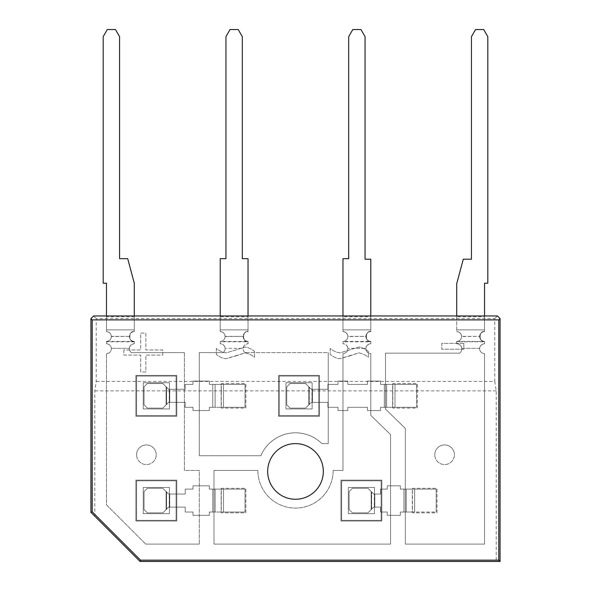 <?xml version="1.0" encoding="UTF-8"?>
<svg xmlns="http://www.w3.org/2000/svg" width="591" height="591" viewBox="0 0 591 591"><rect width="100%" height="100%" fill="white"/><g stroke="black" fill="none" stroke-linecap="round" stroke-linejoin="round"><path stroke-width="0.44" stroke-dasharray="2.96 2.22" d="M134.29 316.82L134.29 331.64C128.461 329.896 128.461 343.208 134.29 341.458L134.29 343.777A4.913 4.913 0 0 0 131.35 352.62L184.377 352.62L131.35 352.62A4.913 4.913 0 0 1 129.399 348.321L111.367 348.321L129.399 348.321C129.865 345.55 131.498 344.043 134.29 343.777L134.29 341.82L106.469 341.82L106.469 343.777C109.269 344.043 110.894 345.55 111.367 348.321A4.913 4.913 0 0 1 111.381 348.69A4.913 4.913 0 0 0 106.469 343.777C109.269 344.043 110.894 345.55 111.367 348.321A4.913 4.913 0 0 1 106.469 353.603A4.913 4.913 0 0 0 111.381 348.69A4.913 4.913 0 0 0 106.469 343.777L106.469 341.458L106.469 343.777L106.469 341.458L134.29 341.458C131.246 341.118 129.614 339.426 129.385 336.368L111.381 336.552C111.071 339.515 109.431 341.147 106.469 341.458C109.431 341.147 111.071 339.515 111.381 336.552C111.071 333.59 109.431 331.957 106.469 331.64L106.469 283.222L103.196 283.222L103.196 36.635L107.289 29.55L115.474 29.55L119.567 36.635L119.567 258.673L127.715 258.673L134.29 283.222L134.29 331.64C128.461 329.896 128.461 343.208 134.29 341.458L134.29 343.777L134.29 341.458C131.246 341.118 129.614 339.426 129.385 336.368A4.913 4.913 0 0 1 134.29 331.64L134.29 315.956L134.29 316.82L106.469 316.82L106.469 315.956L106.469 331.64A4.913 4.913 0 0 1 111.374 336.368L111.381 336.552C111.071 333.59 109.431 331.957 106.469 331.64A4.913 4.913 0 0 1 111.374 336.368L129.385 336.368A4.913 4.913 0 0 1 134.29 331.64L134.29 315.956M136.587 454.745A9.818 9.818 0 0 1 146.405 444.92A9.818 9.818 0 0 1 156.223 454.745A9.818 9.818 0 0 0 146.405 444.92A9.818 9.818 0 0 0 136.587 454.745A9.818 9.818 0 0 0 146.405 464.563A9.818 9.818 0 0 0 156.223 454.745A9.818 9.818 0 0 1 146.405 464.563A9.818 9.818 0 0 1 136.587 454.745A9.818 9.818 0 0 0 146.405 464.563A9.818 9.818 0 0 0 156.223 454.745A9.818 9.818 0 0 1 146.405 464.563A9.818 9.818 0 0 1 136.587 454.745A9.818 9.818 0 0 1 146.405 444.92A9.818 9.818 0 0 1 156.223 454.745A9.818 9.818 0 0 0 146.405 444.92A9.818 9.818 0 0 0 136.587 454.745M184.377 352.62L184.377 470.451L199.27 470.451L199.27 544.104L199.27 470.451L184.377 470.451L184.377 352.62L184.377 470.451L199.27 470.451L199.27 544.104L199.27 470.451L184.377 470.451L184.377 352.62L131.35 352.62L184.377 352.62M145.748 544.104L199.27 544.104L145.748 544.104L106.469 504.825L106.469 353.603L106.469 504.825L145.748 544.104L106.469 504.825L106.469 353.603A4.913 4.913 0 0 0 111.381 348.69A4.913 4.913 0 0 1 106.469 353.603L106.469 504.825L145.748 544.104L199.27 544.104L145.748 544.104M106.469 315.956L106.469 329.867L134.29 329.867L106.469 329.867L106.469 331.64L106.469 316.82M248.035 316.82L248.035 331.64C242.207 329.896 242.207 343.208 248.035 341.458L248.035 343.777A4.913 4.913 0 0 0 245.095 352.62L328.234 352.62L245.095 352.62A4.913 4.913 0 0 1 243.145 348.321L225.112 348.321L243.145 348.321C243.61 345.55 245.243 344.043 248.035 343.777L248.035 341.82L220.214 341.82L220.214 343.777C223.006 344.043 224.639 345.55 225.112 348.321A4.913 4.913 0 0 1 225.127 348.69A4.913 4.913 0 0 0 220.214 343.777C223.006 344.043 224.639 345.55 225.112 348.321A4.913 4.913 0 0 1 223.162 352.62A4.913 4.913 0 0 0 220.214 343.777L220.214 341.458C223.176 341.147 224.816 339.515 225.127 336.552C224.816 339.515 223.176 341.147 220.214 341.458L220.214 343.777L220.214 341.458L248.035 341.458C244.992 341.118 243.359 339.426 243.13 336.368L225.127 336.552C224.816 339.515 223.176 341.147 220.214 341.458C223.176 341.147 224.816 339.515 225.127 336.552C224.816 333.59 223.176 331.957 220.214 331.64L220.214 258.673L225.947 258.673L225.947 36.635L230.032 29.55L238.217 29.55L242.31 36.635L242.31 258.673L248.035 258.673L248.035 331.64C242.207 329.896 242.207 343.208 248.035 341.458L248.035 343.777L248.035 341.458C244.992 341.118 243.359 339.426 243.13 336.368A4.913 4.913 0 0 1 248.035 331.64L248.035 315.956L248.035 316.82L220.214 316.82L220.214 315.956L220.214 331.64A4.913 4.913 0 0 1 225.119 336.368L225.127 336.552C224.816 333.59 223.176 331.957 220.214 331.64A4.913 4.913 0 0 1 225.119 336.368L243.13 336.368A4.913 4.913 0 0 1 248.035 331.64L248.035 315.956M328.234 352.62L328.234 443.612L321.888 443.612A37.639 37.639 0 0 0 260.86 455.727A37.639 37.639 0 0 1 321.888 443.612L328.234 443.612L328.234 352.62L328.234 443.612L321.888 443.612L328.234 443.612L328.234 352.62L245.095 352.62L328.234 352.62M260.86 455.727L199.27 455.727L199.27 352.62L223.162 352.62L199.27 352.62L199.27 455.727L260.86 455.727L199.27 455.727L199.27 352.62L223.162 352.62A4.913 4.913 0 0 0 225.127 348.69A4.913 4.913 0 0 1 223.162 352.62L199.27 352.62L199.27 455.727L260.86 455.727A37.639 37.639 0 0 1 321.888 443.612A37.639 37.639 0 0 0 260.86 455.727M220.214 315.956L220.214 329.867L248.035 329.867L220.214 329.867L220.214 331.64L220.214 316.82M370.786 316.82L370.786 331.64C364.957 329.896 364.957 343.208 370.786 341.458L370.786 343.777A4.913 4.913 0 0 0 365.873 348.69A4.913 4.913 0 0 0 370.786 353.603L370.786 415.34L370.786 353.603A4.913 4.913 0 0 1 365.888 348.321L347.855 348.321L365.888 348.321C366.361 345.55 367.994 344.043 370.786 343.777L370.786 341.82L342.965 341.82L342.965 343.777C345.757 344.043 347.39 345.55 347.855 348.321A4.913 4.913 0 0 1 347.87 348.69A4.913 4.913 0 0 0 342.965 343.777C345.757 344.043 347.39 345.55 347.855 348.321A4.913 4.913 0 0 1 342.965 353.603A4.913 4.913 0 0 0 347.87 348.69A4.913 4.913 0 0 0 342.965 343.777L342.965 341.458L342.965 343.777L342.965 341.458L370.786 341.458C367.742 341.118 366.102 339.426 365.881 336.368L347.87 336.552C347.56 333.59 345.92 331.957 342.965 331.64A4.913 4.913 0 0 1 347.87 336.368L347.87 336.552C347.56 339.515 345.92 341.147 342.965 341.458C345.92 341.147 347.56 339.515 347.87 336.552C347.56 333.59 345.92 331.957 342.965 331.64L342.965 258.673L348.69 258.673L348.69 36.635L352.783 29.55L360.968 29.55L365.053 36.635L365.053 259.205L370.786 259.205L370.786 331.64C364.957 329.896 364.957 343.208 370.786 341.458L370.786 343.777L370.786 341.458C367.742 341.118 366.102 339.426 365.881 336.368A4.913 4.913 0 0 1 370.786 331.64L370.786 315.956L370.786 316.82L342.965 316.82L342.965 315.956L342.965 331.64A4.913 4.913 0 0 1 347.87 336.368L365.881 336.368A4.913 4.913 0 0 1 370.786 331.64L370.786 315.956M213.994 544.104L390.585 544.104L390.585 434.614L370.786 415.34L390.585 434.614L390.585 544.104L390.585 434.614L390.585 544.104L213.994 544.104L213.994 470.451L213.994 544.104L213.994 470.451L257.861 470.451A37.639 37.639 0 0 0 295.5 508.097A37.639 37.639 0 0 0 333.139 470.451A37.639 37.639 0 0 1 295.5 508.097A37.639 37.639 0 0 1 257.861 470.451L213.994 470.451L257.861 470.451L213.994 470.451L213.994 544.104L390.585 544.104L213.994 544.104M342.965 353.603L342.965 470.451L333.139 470.451L342.965 470.451L342.965 353.603A4.913 4.913 0 0 0 347.87 348.69A4.913 4.913 0 0 1 342.965 353.603L342.965 470.451L342.965 353.603M342.965 315.956L342.965 329.867L370.786 329.867L342.965 329.867L342.965 331.64L342.965 316.82M461.852 348.926A5.149 5.149 0 0 1 459.65 353.152A5.149 5.149 0 0 0 456.71 343.777C459.539 344.021 461.239 345.536 461.822 348.321A5.149 5.149 0 0 1 461.852 348.926A5.149 5.149 0 0 0 456.71 343.777L456.71 341.458C459.665 341.147 461.305 339.515 461.615 336.552C461.305 339.515 459.665 341.147 456.71 341.458L484.531 341.458L484.531 343.777L484.531 341.458C481.488 341.118 479.848 339.426 479.626 336.368A4.913 4.913 0 0 1 484.531 331.64C478.703 329.896 478.703 343.208 484.531 341.458L484.531 343.777A4.913 4.913 0 0 0 479.619 348.69A4.913 4.913 0 0 0 484.531 353.603L484.531 544.104L484.531 353.603A4.913 4.913 0 0 1 479.633 348.321C480.106 345.55 481.731 344.043 484.531 343.777L484.531 341.82L456.71 341.82L456.71 343.777C459.539 344.021 461.239 345.536 461.822 348.321L479.633 348.321C480.106 345.55 481.731 344.043 484.531 343.777A4.913 4.913 0 0 0 479.619 348.69A4.913 4.913 0 0 0 484.531 353.603L484.531 544.104L484.531 353.603A4.913 4.913 0 0 1 479.633 348.321L461.822 348.321A5.149 5.149 0 0 1 459.65 353.152L385.517 353.152L459.65 353.152A5.149 5.149 0 0 0 461.852 348.926M434.777 454.745A9.818 9.818 0 0 1 444.595 444.92A9.818 9.818 0 0 1 454.413 454.745A9.818 9.818 0 0 0 444.595 444.92A9.818 9.818 0 0 0 434.777 454.745A9.818 9.818 0 0 0 444.595 464.563A9.818 9.818 0 0 0 454.413 454.745A9.818 9.818 0 0 1 444.595 464.563A9.818 9.818 0 0 1 434.777 454.745A9.818 9.818 0 0 0 444.595 464.563A9.818 9.818 0 0 0 454.413 454.745A9.818 9.818 0 0 1 444.595 464.563A9.818 9.818 0 0 1 434.777 454.745A9.818 9.818 0 0 1 444.595 444.92A9.818 9.818 0 0 1 454.413 454.745A9.818 9.818 0 0 0 444.595 444.92A9.818 9.818 0 0 0 434.777 454.745M456.71 315.956L456.71 283.761L463.285 259.205L471.448 259.205L471.448 36.635L475.541 29.55L483.711 29.55L487.804 36.635L487.804 283.222L484.531 283.222L484.531 331.64L484.531 315.956L484.531 316.82L456.71 316.82L456.71 315.956L456.71 329.867L484.531 329.867L484.531 315.956M405.315 544.104L484.531 544.104L405.315 544.104L405.315 428.394L385.517 409.12L385.517 353.152L385.517 409.12L405.315 428.394L405.315 544.104L405.315 428.394L385.517 409.12L385.517 353.152L459.65 353.152L385.517 353.152L385.517 409.12L405.315 428.394L405.315 544.104L484.531 544.104L405.315 544.104M484.531 316.82L484.531 331.64C478.703 329.896 478.703 343.208 484.531 341.458C481.488 341.118 479.848 339.426 479.626 336.368L461.615 336.552C461.305 333.59 459.665 331.957 456.71 331.64A4.913 4.913 0 0 1 461.615 336.368L479.626 336.368A4.913 4.913 0 0 1 484.531 331.64L484.531 329.867L456.71 329.867L456.71 331.64A4.913 4.913 0 0 1 461.615 336.368L461.615 336.552C461.305 333.59 459.665 331.957 456.71 331.64L456.71 316.82M176.79 521.026L176.79 480.114L135.871 480.114L135.871 521.026L176.79 521.026L176.79 480.114L135.871 480.114L135.871 521.026L176.79 521.026L176.79 480.114L135.871 480.114L135.871 521.026L176.79 521.026L176.79 480.114L135.871 480.114L135.871 521.026L176.79 521.026M381.852 521.026L381.852 480.114L340.941 480.114L340.941 521.026L381.852 521.026L381.852 480.114L340.941 480.114L340.941 521.026L381.852 521.026L381.852 480.114L340.941 480.114L340.941 521.026L381.852 521.026L381.852 480.114L340.941 480.114L340.941 521.026L381.852 521.026M176.79 416.286L176.79 375.366L135.871 375.366L135.871 416.286L176.79 416.286L176.79 375.366L135.871 375.366L135.871 416.286L176.79 416.286L176.79 375.366L135.871 375.366L135.871 416.286L176.79 416.286L176.79 375.366L135.871 375.366L135.871 416.286L176.79 416.286M319.502 416.286L319.502 375.366L278.583 375.366L278.583 416.286L319.502 416.286L319.502 375.366L278.583 375.366L278.583 416.286L319.502 416.286L319.502 375.366L278.583 375.366L278.583 416.286L319.502 416.286L319.502 375.366L278.583 375.366L278.583 416.286L319.502 416.286M176.074 520.316L176.074 480.823L136.587 480.823L136.587 520.316L176.074 520.316L176.074 480.823L136.587 480.823L136.587 520.316L176.074 520.316L176.074 480.823L136.587 480.823L136.587 520.316L176.074 520.316L176.074 480.823L136.587 480.823L136.587 520.316L176.074 520.316M381.143 520.316L381.143 480.823L341.65 480.823L341.65 520.316L381.143 520.316L381.143 480.823L341.65 480.823L341.65 520.316L381.143 520.316L381.143 480.823L341.65 480.823L341.65 520.316L381.143 520.316L381.143 480.823L341.65 480.823L341.65 520.316L381.143 520.316M176.074 415.569L176.074 376.075L136.587 376.075L136.587 415.569L176.074 415.569L176.074 376.075L136.587 376.075L136.587 415.569L176.074 415.569L176.074 376.075L136.587 376.075L136.587 415.569L176.074 415.569L176.074 376.075L136.587 376.075L136.587 415.569L176.074 415.569M318.785 415.569L318.785 376.075L279.299 376.075L279.299 415.569L318.785 415.569L318.785 376.075L279.299 376.075L279.299 415.569L318.785 415.569L318.785 376.075L279.299 376.075L279.299 415.569L318.785 415.569L318.785 376.075L279.299 376.075L279.299 415.569L318.785 415.569M245.856 512.84L245.856 488.292L221.307 488.292L221.307 512.84L245.856 512.84L245.856 488.292L221.307 488.292L221.307 512.84L245.856 512.84L245.856 488.292L221.307 488.292L221.307 512.84L245.856 512.84L245.856 488.292L221.307 488.292L221.307 512.84L245.856 512.84M437.008 512.84L437.008 488.292L412.459 488.292L412.459 512.84L437.008 512.84L437.008 488.292L412.459 488.292L412.459 512.84L437.008 512.84L437.008 488.292L412.459 488.292L412.459 512.84L437.008 512.84L437.008 488.292L412.459 488.292L412.459 512.84L437.008 512.84M245.856 408.1L245.856 383.552L221.307 383.552L221.307 408.1L245.856 408.1L245.856 383.552L221.307 383.552L221.307 408.1L245.856 408.1L245.856 383.552L221.307 383.552L221.307 408.1L245.856 408.1L245.856 383.552L221.307 383.552L221.307 408.1L245.856 408.1M417.372 408.1L417.372 383.552L392.823 383.552L392.823 408.1L417.372 408.1L417.372 383.552L392.823 383.552L392.823 408.1L417.372 408.1L417.372 383.552L392.823 383.552L392.823 408.1L417.372 408.1L417.372 383.552L392.823 383.552L392.823 408.1L417.372 408.1M169.425 513.66L169.425 487.472L143.236 487.472L143.236 513.66L169.425 513.66L169.425 487.472L143.236 487.472L143.236 513.66L169.425 513.66L169.425 487.472L143.236 487.472L143.236 513.66L169.425 513.66L169.425 487.472L143.236 487.472L143.236 513.66L169.425 513.66M374.495 513.66L374.495 487.472L348.306 487.472L348.306 513.66L374.495 513.66L374.495 487.472L348.306 487.472L348.306 513.66L374.495 513.66L374.495 487.472L348.306 487.472L348.306 513.66L374.495 513.66L374.495 487.472L348.306 487.472L348.306 513.66L374.495 513.66M169.425 408.92L169.425 382.732L143.236 382.732L143.236 408.92L169.425 408.92L169.425 382.732L143.236 382.732L143.236 408.92L169.425 408.92L169.425 382.732L143.236 382.732L143.236 408.92L169.425 408.92L169.425 382.732L143.236 382.732L143.236 408.92L169.425 408.92M312.137 408.92L312.137 382.732L285.948 382.732L285.948 408.92L312.137 408.92L312.137 382.732L285.948 382.732L285.948 408.92L312.137 408.92L312.137 382.732L285.948 382.732L285.948 408.92L312.137 408.92L312.137 382.732L285.948 382.732L285.948 408.92L312.137 408.92M414.638 489.112L414.638 512.028L406.268 512.028L406.268 489.112L436.195 489.112L436.195 512.028L412.319 512.028L412.319 489.112L400.351 489.112L400.351 485.839L387.26 485.839L387.26 489.112L380.545 489.112L380.545 494.024L374.325 494.024L374.325 507.115L380.545 507.115L380.545 512.028L387.26 512.028L387.26 515.3L400.351 515.3L400.351 512.028L412.319 512.028L412.319 489.112L414.638 489.112L414.638 512.028L436.195 512.028L436.195 489.112L414.638 489.112L414.638 512.028L406.268 512.028L406.268 489.112L400.351 489.112L400.351 485.839L387.26 485.839L400.351 485.839L400.351 489.112L400.351 485.839L387.26 485.839L387.26 489.112L380.545 489.112L380.545 494.024L374.79 494.024L374.79 507.115L380.545 507.115L380.545 512.028L387.26 512.028L387.26 515.3L400.351 515.3L387.26 515.3L387.26 512.028L387.26 515.3L400.351 515.3L400.351 512.028L414.638 512.028L414.638 489.112L436.195 489.112L436.195 512.028L436.195 489.112L403.948 489.112L403.948 512.028L400.351 512.028L403.948 512.028L403.948 489.112L400.351 489.112L403.948 489.112L403.948 512.028L403.948 489.112L414.638 489.112M371.163 491.513L371.628 491.978L371.628 509.161L367.942 512.84L352.399 512.84L349.126 509.568L352.399 512.84L367.942 512.84L371.163 509.627L371.163 491.513L371.163 509.627L367.942 512.84L371.163 509.627L371.163 491.513L367.942 488.292L373.675 494.024L371.628 491.978L371.628 509.161L373.675 507.115L371.163 509.627L371.163 491.513L367.942 488.292L352.399 488.292L367.942 488.292L352.399 488.292L349.126 491.564L349.126 509.568L352.399 512.84L367.942 512.84L352.399 512.84L349.126 509.568L349.126 491.564L352.399 488.292L349.126 491.564L349.126 509.568L349.126 491.564L352.399 488.292L367.942 488.292L373.675 494.024L374.325 494.024L374.325 507.115L373.675 507.115L380.545 507.115L380.545 512.028L387.26 512.028L380.545 512.028L380.545 507.115L374.79 507.115L374.79 494.024L373.675 494.024L374.79 494.024L374.79 507.115L374.79 494.024L373.675 494.024L371.163 491.513M166.093 491.513L166.093 509.627L162.88 512.84L147.329 512.84L144.056 509.568L147.329 512.84L162.88 512.84L166.093 509.627L162.88 512.84L147.329 512.84L144.056 509.568L147.329 512.84L162.88 512.84L166.093 509.627L166.093 491.513L162.88 488.292L166.559 491.978L166.559 509.161L166.093 509.627L166.093 491.513L168.605 494.024L169.255 494.024L169.255 507.115L185.219 507.115L185.219 512.028L192.991 512.028L192.991 515.3L209.354 515.3L209.354 512.028L221.167 512.028L221.167 489.112L209.354 489.112L209.354 485.839L192.991 485.839L209.354 485.839L192.991 485.839L192.991 489.112L185.219 489.112L185.219 494.024L169.255 494.024L169.255 507.115L168.605 507.115L185.219 507.115L185.219 512.028L192.991 512.028L192.991 515.3L209.354 515.3L209.354 512.028L215.109 512.028L215.109 489.112L223.479 489.112L223.479 512.028L245.036 512.028L215.109 512.028L215.109 489.112L212.797 489.112L212.797 512.028L221.167 512.028L221.167 489.112L245.036 489.112L223.479 489.112L223.479 512.028L212.797 512.028L212.797 489.112L209.354 489.112L209.354 485.839L192.991 485.839L192.991 489.112L185.219 489.112L185.219 494.024L169.72 494.024L169.72 507.115L185.219 507.115L185.219 512.028L192.991 512.028L192.991 515.3L209.354 515.3L209.354 512.028L212.797 512.028L209.354 512.028L209.354 515.3L192.991 515.3L192.991 512.028L185.219 512.028L185.219 507.115L169.72 507.115L169.72 494.024L168.605 494.024L166.559 491.978L166.559 509.161L168.605 507.115L166.093 509.627L166.093 491.513L168.605 494.024L169.72 494.024L169.72 507.115L169.72 494.024L168.605 494.024L162.88 488.292L147.329 488.292L162.88 488.292L166.093 491.513M144.056 491.564L144.056 509.568L144.056 491.564L147.329 488.292L144.056 491.564L147.329 488.292L162.88 488.292L147.329 488.292L144.056 491.564L144.056 509.568L144.056 491.564M245.036 489.112L245.036 512.028L223.479 512.028L245.036 512.028L245.036 489.112L245.036 512.028L245.036 489.112L223.479 489.112L245.036 489.112M166.093 386.765L166.093 404.879L162.88 408.1L147.329 408.1L144.056 404.828L147.329 408.1L162.88 408.1L166.093 404.879L162.88 408.1L147.329 408.1L144.056 404.828L147.329 408.1L162.88 408.1L166.093 404.879L166.093 386.765L162.88 383.552L166.559 387.238L166.559 404.414L166.093 404.879L166.093 386.765L168.605 389.277L169.255 389.277L169.255 402.368L185.219 402.368L185.219 407.28L192.991 407.28L192.991 410.553L209.354 410.553L209.354 407.28L221.167 407.28L221.167 384.372L209.354 384.372L209.354 381.092L192.991 381.092L209.354 381.092L192.991 381.092L192.991 384.372L185.219 384.372L185.219 389.277L169.255 389.277L169.255 402.368L168.605 402.368L185.219 402.368L185.219 407.28L192.991 407.28L192.991 410.553L209.354 410.553L209.354 407.28L215.109 407.28L215.109 384.372L223.479 384.372L223.479 407.28L245.036 407.28L215.109 407.28L215.109 384.372L212.797 384.372L212.797 407.28L221.167 407.28L221.167 384.372L245.036 384.372L223.479 384.372L223.479 407.28L212.797 407.28L212.797 384.372L209.354 384.372L209.354 381.092L192.991 381.092L192.991 384.372L185.219 384.372L185.219 389.277L169.72 389.277L169.72 402.368L185.219 402.368L185.219 407.28L192.991 407.28L192.991 410.553L209.354 410.553L209.354 407.28L212.797 407.28L209.354 407.28L209.354 410.553L192.991 410.553L192.991 407.28L185.219 407.28L185.219 402.368L169.72 402.368L169.72 389.277L168.605 389.277L166.559 387.238L166.559 404.414L168.605 402.368L166.093 404.879L166.093 386.765L168.605 389.277L169.72 389.277L169.72 402.368L169.72 389.277L168.605 389.277L162.88 383.552L147.329 383.552L162.88 383.552L166.093 386.765M144.056 386.824L144.056 404.828L144.056 386.824L147.329 383.552L144.056 386.824L147.329 383.552L162.88 383.552L147.329 383.552L144.056 386.824L144.056 404.828L144.056 386.824M245.036 384.372L245.036 407.28L223.479 407.28L245.036 407.28L245.036 384.372L245.036 407.28L245.036 384.372L223.479 384.372L245.036 384.372M347.811 381.092L337.993 381.092L347.811 381.092L337.993 381.092L337.993 384.372L327.931 384.372L327.931 389.277L311.967 389.277L311.967 402.368L327.931 402.368L327.931 407.28L337.993 407.28L337.993 410.553L347.811 410.553L347.811 407.28L367.454 407.28L367.454 410.553L380.545 410.553L367.454 410.553L380.545 410.553L380.545 407.28L392.683 407.28L392.683 384.372L380.545 384.372L380.545 381.092L367.454 381.092L367.454 384.372L347.811 384.372L347.811 381.092L347.811 384.372L347.811 381.092L337.993 381.092L337.993 384.372L327.931 384.372L327.931 389.277L312.44 389.277L312.44 402.368L327.931 402.368L327.931 407.28L337.993 407.28L337.993 410.553L347.811 410.553L337.993 410.553L337.993 407.28L337.993 410.553L347.811 410.553L347.811 407.28L367.454 407.28L367.454 410.553L380.545 410.553L380.545 407.28L386.625 407.28L386.625 384.372L394.995 384.372L394.995 407.28L416.552 407.28L386.625 407.28L386.625 384.372L384.313 384.372L384.313 407.28L392.683 407.28L392.683 384.372L416.552 384.372L394.995 384.372L394.995 407.28L392.683 407.28L416.552 407.28L380.545 407.28L384.313 407.28L384.313 384.372L380.545 384.372L380.545 381.092L367.454 381.092L380.545 381.092L380.545 384.372L380.545 381.092L367.454 381.092L367.454 384.372L347.811 384.372L347.811 381.092M416.552 384.372L416.552 407.28L416.552 384.372L416.552 407.28L416.552 384.372L394.995 384.372L394.995 407.28L394.995 384.372L416.552 384.372M308.805 386.765L309.278 387.238L309.278 404.414L305.591 408.1L290.041 408.1L286.768 404.828L290.041 408.1L305.591 408.1L308.805 404.879L308.805 386.765L308.805 404.879L305.591 408.1L308.805 404.879L308.805 386.765L305.591 383.552L311.317 389.277L309.278 387.238L309.278 404.414L311.317 402.368L308.805 404.879L308.805 386.765L305.591 383.552L290.041 383.552L305.591 383.552L290.041 383.552L286.768 386.824L286.768 404.828L290.041 408.1L305.591 408.1L290.041 408.1L286.768 404.828L286.768 386.824L290.041 383.552L286.768 386.824L286.768 404.828L286.768 386.824L290.041 383.552L305.591 383.552L311.317 389.277L311.967 389.277L311.967 402.368L311.317 402.368L327.931 402.368L327.931 407.28L337.993 407.28L327.931 407.28L327.931 402.368L312.44 402.368L312.44 389.277L311.317 389.277L312.44 389.277L312.44 402.368L312.44 389.277L311.317 389.277L308.805 386.765M295.5 499.262A27.821 27.821 0 0 1 267.679 471.433A27.821 27.821 0 0 1 295.5 443.612A27.821 27.821 0 0 1 323.321 471.433A27.821 27.821 0 0 1 295.5 499.262M494.778 381.424L496.211 390.873L496.211 561.45L140.023 561.45L94.789 516.216L94.789 390.873L96.222 381.424L96.222 318.608L494.778 318.608L494.778 381.424L96.222 381.424M496.211 561.45L500.075 561.45M496.211 390.873L94.789 390.873M463.832 343.356L441.795 343.356L441.795 349.229L463.832 349.229L463.832 343.356L441.795 343.356L441.795 349.229L463.832 349.229L463.832 343.356M349.791 355.878L358.811 352.901C362.327 353.514 365.511 354.984 368.356 357.311L368.356 351.438C365.563 349.074 362.409 347.604 358.892 347.028L340.017 352.901C336.382 352.339 333.102 350.877 330.17 348.498L330.17 354.371C332.984 356.765 336.168 358.235 339.722 358.781L358.811 352.901C362.327 353.514 365.511 354.984 368.356 357.311L368.356 351.438C365.563 349.074 362.409 347.604 358.892 347.028L340.017 352.901C336.382 352.339 333.102 350.877 330.17 348.498L330.17 354.371C332.984 356.765 336.168 358.235 339.722 358.781L349.791 355.878M235.964 355.878L244.984 352.901C248.501 353.514 251.685 354.984 254.529 357.311L254.529 351.438C251.736 349.074 248.575 347.604 245.066 347.028L226.19 352.901C222.556 352.339 219.268 350.877 216.343 348.498L216.343 354.371C219.158 356.765 222.342 358.235 225.888 358.781L244.984 352.901C248.501 353.514 251.685 354.984 254.529 357.311L254.529 351.438C251.736 349.074 248.575 347.604 245.066 347.028L226.19 352.901C222.556 352.339 219.268 350.877 216.343 348.498L216.343 354.371C219.158 356.765 222.342 358.235 225.888 358.781L235.964 355.878M123.814 349.968L123.814 355.11L140.702 355.11L140.702 371.998L145.844 371.998L145.844 355.11L162.732 355.11L162.732 349.968L145.844 349.968L145.844 333.073L140.702 333.073L140.702 349.968L123.814 349.968L123.814 355.11L140.702 355.11L140.702 371.998L145.844 371.998L145.844 355.11L162.732 355.11L162.732 349.968L145.844 349.968L145.844 333.073L140.702 333.073L140.702 349.968L123.814 349.968M90.925 512.353L94.789 516.216M494.778 318.608L497.43 315.956M93.57 315.956L96.222 318.608M169.255 402.368L168.605 402.368L166.093 404.879L168.605 402.368L169.255 402.368M212.797 384.372L209.354 384.372L209.354 381.092L209.354 384.372L212.797 384.372L212.797 407.28L212.797 384.372L223.479 384.372L223.479 407.28L223.479 384.372L212.797 384.372M185.219 389.277L169.72 389.277L185.219 389.277L185.219 384.372L185.219 389.277M192.991 384.372L185.219 384.372L192.991 384.372L192.991 381.092L192.991 384.372M245.095 352.62A4.913 4.913 0 0 1 243.145 348.321C243.61 345.55 245.243 344.043 248.035 343.777A4.913 4.913 0 0 0 245.095 352.62M386.625 384.372L394.995 384.372L380.545 384.372L384.313 384.372L384.313 407.28L384.313 384.372L386.625 384.372M367.454 381.092L367.454 384.372L347.811 384.372L367.454 384.372L367.454 381.092M337.993 381.092L337.993 384.372L327.931 384.372L327.931 389.277L312.44 389.277L327.931 389.277L327.931 384.372L337.993 384.372L337.993 381.092M347.811 410.553L347.811 407.28L367.454 407.28L367.454 410.553L367.454 407.28L347.811 407.28L347.811 410.553M380.545 410.553L380.545 407.28L380.545 410.553M309.278 404.414L311.317 402.368L312.44 402.368L311.317 402.368L309.278 404.414M131.35 352.62A4.913 4.913 0 0 1 129.399 348.321C129.865 345.55 131.498 344.043 134.29 343.777A4.913 4.913 0 0 0 131.35 352.62M111.381 336.552C111.071 339.515 109.431 341.147 106.469 341.458C109.431 341.147 111.071 339.515 111.381 336.552M169.255 507.115L168.605 507.115L166.093 509.627L168.605 507.115L169.255 507.115M212.797 489.112L209.354 489.112L209.354 485.839L209.354 489.112L212.797 489.112L212.797 512.028L212.797 489.112L223.479 489.112L223.479 512.028L223.479 489.112L212.797 489.112M185.219 494.024L169.72 494.024L185.219 494.024L185.219 489.112L185.219 494.024M192.991 489.112L185.219 489.112L192.991 489.112L192.991 485.839L192.991 489.112M333.139 470.451L342.965 470.451L333.139 470.451A37.639 37.639 0 0 1 295.5 508.097A37.639 37.639 0 0 1 257.861 470.451A37.639 37.639 0 0 0 295.5 508.097A37.639 37.639 0 0 0 333.139 470.451M370.786 415.34L390.585 434.614L370.786 415.34L370.786 353.603L370.786 415.34M370.786 353.603A4.913 4.913 0 0 1 365.888 348.321C366.361 345.55 367.994 344.043 370.786 343.777A4.913 4.913 0 0 0 365.873 348.69A4.913 4.913 0 0 0 370.786 353.603M342.965 341.458C345.92 341.147 347.56 339.515 347.87 336.552C347.56 339.515 345.92 341.147 342.965 341.458M387.26 485.839L387.26 489.112L380.545 489.112L380.545 494.024L374.79 494.024L380.545 494.024L380.545 489.112L387.26 489.112L387.26 485.839M400.351 515.3L400.351 512.028L400.351 515.3M371.628 509.161L373.675 507.115L374.79 507.115L373.675 507.115L371.628 509.161M461.615 336.552C461.305 339.515 459.665 341.147 456.71 341.458C459.665 341.147 461.305 339.515 461.615 336.552M456.71 343.777L456.71 341.458L456.71 343.777"/><path stroke-width="0.89" d="M106.469 283.222L106.469 315.956L134.29 315.956L134.29 283.222L127.715 258.673L119.567 258.673L119.567 36.635L115.474 29.55L107.289 29.55L103.196 36.635L103.196 283.222L106.469 283.222M220.214 258.673L220.214 315.956L248.035 315.956L248.035 258.673L242.31 258.673L242.31 36.635L238.217 29.55L230.032 29.55L225.947 36.635L225.947 258.673L220.214 258.673M342.965 258.673L342.965 315.956L370.786 315.956L370.786 259.205L365.053 259.205L365.053 36.635L360.968 29.55L352.783 29.55L348.69 36.635L348.69 258.673L342.965 258.673M456.71 283.761L456.71 315.956L484.531 315.956L484.531 283.222L487.804 283.222L487.804 36.635L483.711 29.55L475.541 29.55L471.448 36.635L471.448 259.205L463.285 259.205L456.71 283.761M295.5 499.262A27.821 27.821 0 0 1 267.679 471.433A27.821 27.821 0 0 1 295.5 443.612A27.821 27.821 0 0 1 323.321 471.433A27.821 27.821 0 0 1 295.5 499.262M484.531 315.956L497.43 315.956L500.075 318.608L500.075 561.45L140.023 561.45L90.925 512.353L92.211 511.821L140.555 560.165L498.789 560.165L498.789 319.894L92.211 319.894L92.211 511.821M500.075 318.608L498.789 319.894M500.075 561.45L498.789 560.165M140.023 561.45L140.555 560.165M92.211 319.894L90.925 318.608L93.57 315.956L106.469 315.956M90.925 512.353L90.925 318.608M370.786 315.956L456.71 315.956M248.035 315.956L342.965 315.956M134.29 315.956L220.214 315.956"/></g></svg>
